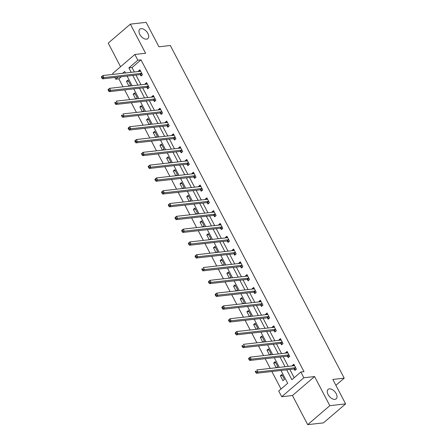 <?xml version="1.0" encoding="UTF-8"?>
<svg xmlns="http://www.w3.org/2000/svg" width="447" height="447" viewBox="0 0 447 447"><rect width="100%" height="100%" fill="white"/><g stroke="black" fill="none" stroke-linecap="round" stroke-linejoin="round"><path stroke-width="0.67" d="M146.577 39.163A6.208 3.626 -130.6 0 1 140.375 35.347A6.208 3.626 -130.6 0 1 139.794 29.195A6.208 3.626 -130.6 0 1 141.09 28.658A6.208 3.626 -130.6 0 1 147.292 32.475A6.208 3.626 -130.6 0 1 147.873 38.626A6.208 3.626 -130.6 0 1 146.577 39.163M334.887 399.367A6.208 3.626 -130.6 0 1 328.685 395.55A6.208 3.626 -130.6 0 1 328.104 389.398A6.208 3.626 -130.6 0 1 329.4 388.862A6.208 3.626 -130.6 0 1 335.602 392.678A6.208 3.626 -130.6 0 1 336.183 398.83A6.208 3.626 -130.6 0 1 334.887 399.367M121.333 76.728L118.868 78.845L115.706 79.197L114.801 77.471M113.18 74.364L112.705 73.459L134.838 54.478L137.838 60.222L128.87 67.916L131.178 72.33M335.898 385.286L344.218 378.151L170.318 45.516L158.942 46.801L146.158 22.35L130.356 24.138L108.224 43.113L120.567 66.72M344.218 378.151L332.836 379.436L345.62 403.887L323.488 422.862L307.687 424.65L329.819 405.675L314.593 376.547L303.843 377.76L281.711 396.735L278.71 390.996L287.684 383.302L280.979 370.479M314.593 376.547L292.461 395.522L307.687 424.65M292.461 395.522L281.711 396.735M118.868 78.845L123.037 86.807M124.657 89.908L129.725 99.608M131.345 102.709L136.419 112.409M138.039 115.51L143.107 125.21M144.733 128.311L149.801 138.011M151.421 141.112L156.495 150.807M158.115 153.913L163.183 163.608M164.803 166.709L169.877 176.409M171.497 179.51L176.565 189.21M178.191 192.311L183.259 202.01M184.879 205.112L189.953 214.806M191.573 217.912L196.641 227.607M198.261 230.708L203.335 240.408M204.955 243.509L210.023 253.209M211.649 256.31L216.717 266.01M218.337 269.111L223.411 278.811M225.031 281.912L230.099 291.606M231.725 294.713L236.793 304.407M238.413 307.508L243.486 317.208M245.107 320.309L250.175 330.009M251.795 333.11L256.869 342.81M258.489 345.911L263.557 355.605M265.183 358.712L270.251 368.406M271.871 371.507L281.023 389.013M345.62 403.887L329.819 405.675M284.443 379.402L281.867 374.474L280.375 375.759L282.945 380.682L284.443 379.402M276.464 367.708L277.749 366.601L275.179 361.679L273.681 362.958L276.179 367.736M269.77 354.907L271.061 353.8L268.485 348.878L266.993 350.157L269.491 354.935M263.082 342.106L264.367 341L261.797 336.077L260.299 337.356L262.797 342.139M256.388 329.305L257.679 328.199L255.103 323.276L253.605 324.561L256.103 329.338M249.694 316.504L250.985 315.398L248.409 310.475L246.917 311.76L249.415 316.537M243.006 303.703L244.291 302.602L241.721 297.68L240.223 298.959L242.721 303.736M236.312 290.908L237.603 289.801L235.027 284.879L233.535 286.158L236.033 290.936M229.618 278.107L230.909 277L228.339 272.078L226.841 273.357L229.339 278.14M222.93 265.306L224.221 264.199L221.645 259.277L220.147 260.562L222.645 265.339M216.236 252.505L217.527 251.398L214.951 246.476L213.459 247.761L215.957 252.538M209.548 239.704L210.833 238.603L208.263 233.675L206.765 234.96L209.263 239.737M202.854 226.908L204.145 225.802L201.569 220.879L200.072 222.159L202.569 226.936M196.16 214.107L197.451 213.001L194.875 208.078L193.383 209.358L195.881 214.135M189.472 201.306L190.757 200.2L188.187 195.278L186.69 196.557L189.187 201.34M182.778 188.505L184.069 187.399L181.493 182.477L180.001 183.762L182.499 188.539M176.09 175.705L177.375 174.598L174.805 169.676L173.307 170.961L175.805 175.738M169.396 162.904L170.687 161.803L168.111 156.88L166.614 158.16L169.111 162.937M162.702 150.108L163.993 149.002L161.417 144.079L159.925 145.359L162.423 150.136M156.014 137.307L157.299 136.201L154.729 131.278L153.232 132.558L155.729 137.341M149.32 124.506L150.611 123.4L148.035 118.477L146.543 119.762L149.041 124.54M142.627 111.705L143.917 110.599L141.347 105.676L139.85 106.962L142.347 111.739M135.938 98.904L137.229 97.804L134.653 92.875L133.156 94.161L135.653 98.938M129.244 86.109L130.535 85.003L127.959 80.08L126.467 81.36L128.965 86.137M286.706 369.831L291.869 379.71L300.842 372.016L304.005 371.658L141.001 59.864L132.027 67.558L134.335 71.973M135.961 75.074L141.029 84.774M142.649 87.875L147.722 97.575M149.343 100.676L154.411 110.375M156.031 113.477L161.104 123.171M162.725 126.277L167.793 135.972M169.419 139.078L174.486 148.773M176.107 151.874L181.18 161.574M182.801 164.675L187.869 174.375M189.489 177.476L194.562 187.176M196.183 190.277L201.251 199.971M202.877 203.078L207.944 212.772M209.565 215.873L214.638 225.573M216.259 228.674L221.326 238.374M222.947 241.475L228.02 251.175M229.641 254.276L234.709 263.976M236.334 267.077L241.402 276.771M243.023 279.878L248.096 289.572M249.717 292.673L254.784 302.373M256.41 305.474L261.478 315.174M263.099 318.275L268.172 327.975M269.792 331.076L274.86 340.77M276.481 343.877L281.554 353.571M283.174 356.672L288.242 366.372M289.868 369.473L294.182 377.732M294.215 369.099L294.908 370.423L296.406 369.144L293.83 364.221L292.338 365.501L292.539 365.886M287.527 356.298L288.22 357.628L289.712 356.343L287.142 351.42L285.644 352.7L285.845 353.085M280.833 343.497L281.526 344.827L283.024 343.542L280.448 338.619L278.956 339.904L279.157 340.29M274.14 330.696L274.838 332.026L276.33 330.741L273.76 325.818L272.262 327.103L272.463 327.489M267.451 317.895L268.144 319.225L269.642 317.946L267.066 313.017L265.568 314.302L265.769 314.688M260.757 305.1L261.45 306.424L262.948 305.145L260.372 300.222L258.88 301.502L259.081 301.887M254.069 292.299L254.762 293.623L256.254 292.344L253.684 287.421L252.186 288.701L252.387 289.086M247.375 279.498L248.068 280.828L249.566 279.543L246.99 274.62L245.498 275.905L245.699 276.285M240.682 266.697L241.38 268.027L242.872 266.742L240.302 261.819L238.804 263.104L239.005 263.49M233.993 253.896L234.686 255.226L236.184 253.941L233.608 249.018L232.11 250.303L232.311 250.689M227.299 241.095L227.992 242.425L229.49 241.145L226.914 236.223L225.422 237.502L225.623 237.888M220.606 228.3L221.304 229.624L222.796 228.344L220.226 223.422L218.728 224.701L218.929 225.087M213.917 215.499L214.61 216.823L216.108 215.543L213.532 210.621L212.04 211.9L212.241 212.286M207.224 202.698L207.922 204.028L209.414 202.742L206.844 197.82L205.346 199.105L205.547 199.485M200.535 189.897L201.228 191.227L202.726 189.941L200.15 185.019L198.652 186.304L198.854 186.69M193.842 177.096L194.534 178.426L196.032 177.146L193.456 172.218L191.964 173.503L192.165 173.889M187.148 164.3L187.846 165.625L189.338 164.345L186.768 159.423L185.27 160.702L185.471 161.088M180.459 151.499L181.152 152.824L182.65 151.544L180.074 146.622L178.577 147.901L178.778 148.287M173.766 138.699L174.459 140.028L175.956 138.743L173.38 133.821L171.888 135.1L172.089 135.486M167.077 125.898L167.77 127.227L169.262 125.942L166.692 121.02L165.194 122.305L165.396 122.69M160.384 113.097L161.076 114.426L162.574 113.141L159.998 108.219L158.506 109.504L158.707 109.889M153.69 100.296L154.388 101.625L155.88 100.346L153.31 95.423L151.812 96.703L152.014 97.088M147.002 87.5L147.694 88.824L149.192 87.545L146.616 82.622L145.119 83.902L145.32 84.287M140.308 74.699L141.001 76.024L142.498 74.744L139.922 69.821L138.43 71.101L138.631 71.486M134.838 54.478L145.582 53.266L130.356 24.138M141.001 59.864L137.838 60.222M300.842 372.016L303.843 377.76M125.451 72.978L124.679 71.509L122.584 73.302M118.17 77.085L115.706 79.197M279.358 367.378L274.29 357.678M272.664 354.577L267.597 344.877M265.976 341.776L260.903 332.082M259.282 328.975L254.214 319.281M252.594 316.18L247.521 306.48M245.9 303.379L240.832 293.679M239.206 290.578L234.139 280.878M232.518 277.777L227.445 268.083M225.824 264.976L220.757 255.282M219.136 252.181L214.063 242.481M212.442 239.38L207.374 229.68M205.749 226.579L200.681 216.879M199.06 213.778L193.987 204.078M192.366 200.977L187.299 191.282M185.673 188.176L180.605 178.482M178.984 175.38L173.911 165.681M172.291 162.579L167.223 152.88M165.602 149.779L160.529 140.079M158.908 136.978L153.841 127.283M152.215 124.177L147.147 114.482M145.526 111.381L140.453 101.681M138.833 98.58L133.765 88.88M132.144 85.779L127.071 76.079M132.798 75.431L137.866 85.131M139.492 88.232L144.56 97.932M146.18 101.033L151.248 110.733M152.874 113.834L157.942 123.528M159.562 126.635L164.636 136.329M166.256 139.43L171.324 149.13M172.95 152.231L178.018 161.931M179.638 165.032L184.712 174.732M186.332 177.833L191.4 187.533M193.02 190.634L198.094 200.329M199.714 203.435L204.782 213.13M206.408 216.231L211.476 225.931M213.096 229.032L218.17 238.732M219.79 241.833L224.858 251.532M226.478 254.634L231.552 264.328M233.172 267.435L238.24 277.129M239.866 280.23L244.934 289.93M246.554 293.031L251.627 302.731M253.248 305.832L258.316 315.532M259.942 318.633L265.01 328.333M266.63 331.434L271.698 341.128M273.324 344.235L278.392 353.929M280.012 357.03L285.085 366.73M132.027 67.558L128.87 67.916M294.383 365.272L292.338 365.501M282.42 375.53L280.375 375.759M275.726 362.729L273.681 362.958M287.689 352.471L285.644 352.7M269.038 349.928L266.993 350.157M281.001 339.67L278.956 339.904M262.344 337.127L260.299 337.356M274.307 326.869L272.262 327.103M255.65 324.326L253.605 324.561M267.613 314.073L265.568 314.302M248.962 311.525L246.917 311.76M260.925 301.272L258.88 301.502M242.268 298.73L240.223 298.959M254.231 288.471L252.186 288.701M235.575 285.929L233.535 286.158M247.543 275.67L245.498 275.905M228.886 273.128L226.841 273.357M240.849 262.87L238.804 263.104M222.193 260.327L220.147 260.562M234.155 250.069L232.11 250.303M215.504 247.526L213.459 247.761M227.467 237.273L225.422 237.502M208.81 234.731L206.765 234.96M220.773 224.472L218.728 224.701M202.117 221.93L200.072 222.159M214.079 211.671L212.04 211.9M195.428 209.129L193.383 209.358M207.391 198.87L205.346 199.105M188.735 196.328L186.69 196.557M200.697 186.069L198.652 186.304M182.046 183.527L180.001 183.762M194.009 173.274L191.964 173.503M175.353 170.726L173.307 170.961M187.315 160.473L185.27 160.702M168.659 157.931L166.614 158.16M180.622 147.672L178.577 147.901M161.97 145.13L159.925 145.359M173.933 134.871L171.888 135.1M155.277 132.329L153.232 132.558M167.239 122.07L165.194 122.305M148.588 119.528L146.543 119.762M160.551 109.269L158.506 109.504M141.895 106.727L139.85 106.962M153.857 96.474L151.812 96.703M135.201 93.931L133.156 94.161M147.164 83.673L145.119 83.902M128.512 81.13L126.467 81.36M140.475 70.872L138.43 71.101M294.366 365.663L294.461 365.607A0.972 0.564 49.4 0 0 294.461 365.607L294.456 365.612A0.972 0.564 49.4 0 1 294.255 365.691L256.835 369.926L257.908 371.977L256.41 373.256L293.83 369.026A0.972 0.564 49.4 0 1 294.098 369.06L295.847 369.619M295.713 367.814L295.596 367.775A0.972 0.564 49.4 0 0 295.327 367.747L257.908 371.977L256.315 371.837L255.885 371.016L255.287 371.53L255.718 372.351L256.315 371.837M255.287 371.53L255.885 371.016M255.718 372.351L256.41 373.256M248.593 358.729L249.024 359.55L249.622 359.042L249.191 358.22L248.593 358.729L248.644 358.41L250.141 357.125L287.561 352.895A0.972 0.564 49.4 0 0 287.767 352.812M249.191 358.22L250.141 357.125L251.214 359.176L249.717 360.461L287.142 356.225A0.972 0.564 49.4 0 1 287.404 356.259L289.159 356.823M289.019 355.013L288.902 354.979A0.972 0.564 49.4 0 0 288.633 354.946L251.214 359.176L249.622 359.042M249.024 359.55L249.717 360.461M280.984 340.066L281.074 340.005A0.972 0.564 49.4 0 0 281.074 340.005L281.074 340.011A0.972 0.564 49.4 0 1 280.872 340.094L243.447 344.324L244.52 346.375L243.028 347.66L280.448 343.425A0.972 0.564 49.4 0 1 280.716 343.458L282.465 344.022M282.331 342.218L282.208 342.178A0.972 0.564 49.4 0 0 281.945 342.145L244.52 346.375L242.928 346.241L242.503 345.419L241.905 345.933L242.33 346.749L242.928 346.241M241.905 345.933L242.503 345.419M242.33 346.749L243.028 347.66M235.211 333.132L235.642 333.954L236.239 333.44L235.809 332.618L235.211 333.132L235.262 332.808L236.759 331.523L274.179 327.293A0.972 0.564 49.4 0 0 274.38 327.21L274.452 327.148M235.809 332.618L236.759 331.523L237.832 333.579L236.334 334.859L273.754 330.629A0.972 0.564 49.4 0 1 274.022 330.657L275.771 331.221M275.637 329.417L275.52 329.378A0.972 0.564 49.4 0 0 275.251 329.344L237.832 333.579L236.239 333.44M235.642 333.954L236.334 334.859M228.518 320.331L228.948 321.153L229.546 320.639L229.115 319.817L228.518 320.331L228.573 320.007L230.065 318.728L267.49 314.492A0.972 0.564 49.4 0 0 267.692 314.409L267.759 314.347M229.115 319.817L230.065 318.728L231.138 320.778L229.646 322.058L267.066 317.828A0.972 0.564 49.4 0 1 267.334 317.862L269.083 318.42M268.943 316.616L268.826 316.577A0.972 0.564 49.4 0 0 268.558 316.543L231.138 320.778L229.546 320.639M228.948 321.153L229.646 322.058M221.829 307.53L222.26 308.352L222.857 307.838L222.427 307.016L221.829 307.53L221.88 307.206L223.377 305.927L260.797 301.691A0.972 0.564 49.4 0 0 260.998 301.608L261.07 301.546M222.427 307.016L223.377 305.927L224.45 307.977L222.952 309.257L260.372 305.027A0.972 0.564 49.4 0 1 260.64 305.061L262.389 305.619M262.255 303.815L262.138 303.776A0.972 0.564 49.4 0 0 261.869 303.742L224.45 307.977L222.857 307.838M222.26 308.352L222.952 309.257M215.136 294.729L215.566 295.551L216.164 295.037L215.733 294.221L215.136 294.729L215.186 294.405L216.683 293.126L254.103 288.891A0.972 0.564 49.4 0 0 254.309 288.807L254.377 288.751M215.733 294.221L216.683 293.126L217.756 295.176L216.259 296.462L253.684 292.226A0.972 0.564 49.4 0 1 253.946 292.26L255.701 292.824M255.561 291.014L255.444 290.975A0.972 0.564 49.4 0 0 255.176 290.947L217.756 295.176L216.164 295.037M215.566 295.551L216.259 296.462M208.447 281.934L208.872 282.75L209.47 282.241L209.045 281.42L208.447 281.934L208.498 281.61L209.989 280.325L247.415 276.095A0.972 0.564 49.4 0 0 247.616 276.011A0.972 0.564 49.4 0 0 247.616 276.006L247.683 275.95M209.045 281.42L209.989 280.325L211.062 282.375L209.57 283.661L246.99 279.425A0.972 0.564 49.4 0 1 247.258 279.459L249.007 280.023M248.873 278.213L248.75 278.179A0.972 0.564 49.4 0 0 248.487 278.146L211.062 282.375L209.47 282.241M208.872 282.75L209.57 283.661M240.832 263.266L240.927 263.205A0.972 0.564 49.4 0 0 240.927 263.205L240.922 263.21A0.972 0.564 49.4 0 1 240.721 263.294L203.301 267.524L204.374 269.575L202.877 270.86L240.296 266.624A0.972 0.564 49.4 0 1 240.564 266.658L242.313 267.222M242.179 265.417L242.062 265.378A0.972 0.564 49.4 0 0 241.793 265.345L204.374 269.575L202.782 269.44L202.351 268.619L201.753 269.133L202.184 269.954L202.782 269.44M201.753 269.133L202.351 268.619M202.184 269.954L202.877 270.86M195.06 256.332L195.49 257.154L196.088 256.639L195.657 255.818L195.06 256.332L195.115 256.008L196.607 254.729L234.027 250.493A0.972 0.564 49.4 0 0 234.234 250.409L234.301 250.348M195.657 255.818L196.607 254.729L197.68 256.779L196.183 258.059L233.608 253.829A0.972 0.564 49.4 0 1 233.876 253.857L235.625 254.421M235.485 252.616L235.368 252.577A0.972 0.564 49.4 0 0 235.1 252.544L197.68 256.779L196.088 256.639M195.49 257.154L196.183 258.059M188.371 243.531L188.796 244.353L189.399 243.838L188.969 243.017L188.371 243.531L188.422 243.207L189.919 241.928L227.339 237.692A0.972 0.564 49.4 0 0 227.54 237.608L227.612 237.547M188.969 243.017L189.919 241.928L190.986 243.978L189.494 245.258L226.914 241.028A0.972 0.564 49.4 0 1 227.182 241.062L228.931 241.62M228.797 239.815L228.68 239.776A0.972 0.564 49.4 0 0 228.411 239.743L190.986 243.978L189.399 243.838M188.796 244.353L189.494 245.258M181.678 230.73L182.108 231.552L182.706 231.038L182.275 230.216L181.678 230.73L181.728 230.406L183.225 229.127L220.645 224.891A0.972 0.564 49.4 0 0 220.852 224.807L220.919 224.746M182.275 230.216L183.225 229.127L184.298 231.177L182.801 232.457L220.226 228.227A0.972 0.564 49.4 0 1 220.488 228.261L222.237 228.819M222.103 227.015L221.986 226.975A0.972 0.564 49.4 0 0 221.718 226.947L184.298 231.177L182.706 231.038M182.108 231.552L182.801 232.457M174.984 217.929L175.414 218.751L176.012 218.242L175.587 217.421L174.984 217.929L175.04 217.611L176.531 216.326L213.957 212.096A0.972 0.564 49.4 0 0 214.158 212.012L214.225 211.951M175.587 217.421L176.531 216.326L177.604 218.376L176.112 219.661L213.532 215.426A0.972 0.564 49.4 0 1 213.8 215.46L215.549 216.024M215.409 214.214L215.292 214.18A0.972 0.564 49.4 0 0 215.029 214.147L177.604 218.376L176.012 218.242M175.414 218.751L176.112 219.661M168.295 205.134L168.726 205.95L169.324 205.441L168.893 204.62L168.295 205.134L168.346 204.81L169.843 203.525L207.263 199.295A0.972 0.564 49.4 0 0 207.464 199.211A0.972 0.564 49.4 0 0 207.469 199.206L207.537 199.15M168.893 204.62L169.843 203.525L170.916 205.575L169.419 206.86L206.838 202.625A0.972 0.564 49.4 0 1 207.106 202.659L208.855 203.223M208.721 201.418L208.604 201.379A0.972 0.564 49.4 0 0 208.336 201.346L170.916 205.575L169.324 205.441M168.726 205.95L169.419 206.86M161.602 192.333L162.032 193.154L162.63 192.64L162.2 191.819L161.602 192.333L161.652 192.009L163.149 190.724L200.569 186.494A0.972 0.564 49.4 0 0 200.776 186.41M162.2 191.819L163.149 190.724L164.222 192.78L162.725 194.059L200.15 189.83A0.972 0.564 49.4 0 1 200.418 189.858L202.167 190.422M202.027 188.617L201.91 188.578A0.972 0.564 49.4 0 0 201.642 188.545L164.222 192.78L162.63 192.64M162.032 193.154L162.725 194.059M154.913 179.532L155.338 180.353L155.936 179.839L155.511 179.018L154.913 179.532L154.964 179.208L156.456 177.928L193.881 173.693A0.972 0.564 49.4 0 0 194.082 173.609L194.154 173.548M155.511 179.018L156.456 177.928L157.528 179.979L156.037 181.258L193.456 177.029A0.972 0.564 49.4 0 1 193.724 177.062L195.473 177.621M195.339 175.816L195.222 175.777A0.972 0.564 49.4 0 0 194.953 175.744L157.528 179.979L155.936 179.839M155.338 180.353L156.037 181.258M148.22 166.731L148.65 167.552L149.248 167.038L148.817 166.217L148.22 166.731L148.27 166.407L149.767 165.127L187.187 160.892A0.972 0.564 49.4 0 0 187.388 160.808A0.972 0.564 49.4 0 0 187.394 160.808L187.461 160.747M148.817 166.217L149.767 165.127L150.84 167.178L149.343 168.458L186.768 164.228A0.972 0.564 49.4 0 1 187.03 164.261L188.779 164.82M188.645 163.015L188.528 162.976A0.972 0.564 49.4 0 0 188.26 162.943L150.84 167.178L149.248 167.038M148.65 167.552L149.343 168.458M141.526 153.93L141.956 154.751L142.554 154.237L142.124 153.422L141.526 153.93L141.582 153.606L143.074 152.326L180.499 148.091A0.972 0.564 49.4 0 0 180.7 148.007L180.767 147.951M142.124 153.422L143.074 152.326L144.146 154.377L142.654 155.662L180.074 151.427A0.972 0.564 49.4 0 1 180.342 151.46L182.091 152.025M181.951 150.214L181.834 150.175A0.972 0.564 49.4 0 0 181.571 150.147L144.146 154.377L142.554 154.237M141.956 154.751L142.654 155.662M134.838 141.135L135.268 141.95L135.866 141.442L135.435 140.621L134.838 141.135L134.888 140.811L136.385 139.525L173.805 135.296A0.972 0.564 49.4 0 0 174.006 135.212A0.972 0.564 49.4 0 0 174.012 135.206L174.079 135.15M135.435 140.621L136.385 139.525L137.458 141.576L135.961 142.861L173.38 138.626A0.972 0.564 49.4 0 1 173.648 138.659L175.397 139.224M175.263 137.413L175.146 137.38A0.972 0.564 49.4 0 0 174.878 137.346L137.458 141.576L135.866 141.442M135.268 141.95L135.961 142.861M128.144 128.334L128.574 129.155L129.172 128.641L128.742 127.82L128.144 128.334L128.194 128.01L129.691 126.725L167.111 122.495A0.972 0.564 49.4 0 0 167.318 122.411M128.742 127.82L129.691 126.725L130.764 128.775L129.267 130.06L166.692 125.825A0.972 0.564 49.4 0 1 166.954 125.858L168.709 126.423M168.569 124.618L168.452 124.579A0.972 0.564 49.4 0 0 168.184 124.545L130.764 128.775L129.172 128.641M128.574 129.155L129.267 130.06M160.534 109.666L160.624 109.61A0.972 0.564 49.4 0 1 160.423 109.694L122.998 113.924L124.07 115.98L122.579 117.259L159.998 113.03A0.972 0.564 49.4 0 1 160.266 113.057L162.015 113.622M161.881 111.817L161.758 111.778A0.972 0.564 49.4 0 0 161.496 111.744L124.07 115.98L122.478 115.84L122.053 115.019L121.455 115.533L121.88 116.354L122.478 115.84M121.455 115.533L122.053 115.019M121.88 116.354L122.579 117.259M153.841 96.865L153.936 96.809A0.972 0.564 49.4 0 0 153.936 96.809L153.93 96.815A0.972 0.564 49.4 0 1 153.729 96.893L116.309 101.128L117.382 103.179L115.885 104.458L153.304 100.229A0.972 0.564 49.4 0 1 153.572 100.262L155.321 100.821M155.187 99.016L155.07 98.977A0.972 0.564 49.4 0 0 154.802 98.943L117.382 103.179L115.79 103.039L115.36 102.218L114.762 102.732L115.192 103.553L115.79 103.039M114.762 102.732L115.36 102.218M115.192 103.553L115.885 104.458M108.068 89.931L108.498 90.752L109.096 90.238L108.666 89.417L108.068 89.931L108.124 89.607L109.616 88.327L147.041 84.092A0.972 0.564 49.4 0 0 147.242 84.008L147.309 83.947M108.666 89.417L109.616 88.327L110.688 90.378L109.191 91.657L146.616 87.428A0.972 0.564 49.4 0 1 146.884 87.461L148.633 88.02M148.493 86.215L148.376 86.176A0.972 0.564 49.4 0 0 148.108 86.142L110.688 90.378L109.096 90.238M108.498 90.752L109.191 91.657M101.38 77.13L101.81 77.951L102.408 77.437L101.977 76.621L101.38 77.13L101.43 76.811L102.927 75.526L140.347 71.296A0.972 0.564 49.4 0 0 140.548 71.213L140.621 71.151M101.977 76.621L102.927 75.526L104 77.577L102.503 78.862L139.922 74.627A0.972 0.564 49.4 0 1 140.19 74.66L141.939 75.225M141.805 73.414L141.688 73.381A0.972 0.564 49.4 0 0 141.42 73.347L104 77.577L102.408 77.437M101.81 77.951L102.503 78.862M295.596 367.775L294.098 369.06M295.327 367.747L293.83 369.026M288.902 354.979L287.404 356.259M288.633 354.946L287.142 356.225M282.208 342.178L280.716 343.458M281.945 342.145L280.448 343.425M275.52 329.378L274.022 330.657M275.251 329.344L273.754 330.629M268.826 316.577L267.334 317.862M268.558 316.543L267.066 317.828M262.138 303.776L260.64 305.061M261.869 303.742L260.372 305.027M255.444 290.975L253.946 292.26M255.176 290.947L253.684 292.226M248.75 278.179L247.258 279.459M248.487 278.146L246.99 279.425M242.062 265.378L240.564 266.658M241.793 265.345L240.296 266.624M235.368 252.577L233.876 253.857M235.1 252.544L233.608 253.829M228.68 239.776L227.182 241.062M228.411 239.743L226.914 241.028M221.986 226.975L220.488 228.261M221.718 226.947L220.226 228.227M215.292 214.18L213.8 215.46M215.029 214.147L213.532 215.426M208.604 201.379L207.106 202.659M208.336 201.346L206.838 202.625M201.91 188.578L200.418 189.858M201.642 188.545L200.15 189.83M195.222 175.777L193.724 177.062M194.953 175.744L193.456 177.029M188.528 162.976L187.03 164.261M188.26 162.943L186.768 164.228M181.834 150.175L180.342 151.46M181.571 150.147L180.074 151.427M175.146 137.38L173.648 138.659M174.878 137.346L173.38 138.626M168.452 124.579L166.954 125.858M168.184 124.545L166.692 125.825M161.758 111.778L160.266 113.057M161.496 111.744L159.998 113.03M155.07 98.977L153.572 100.262M154.802 98.943L153.304 100.229M148.376 86.176L146.884 87.461M148.108 86.142L146.616 87.428M141.688 73.381L140.19 74.66M141.42 73.347L139.922 74.627"/></g></svg>
